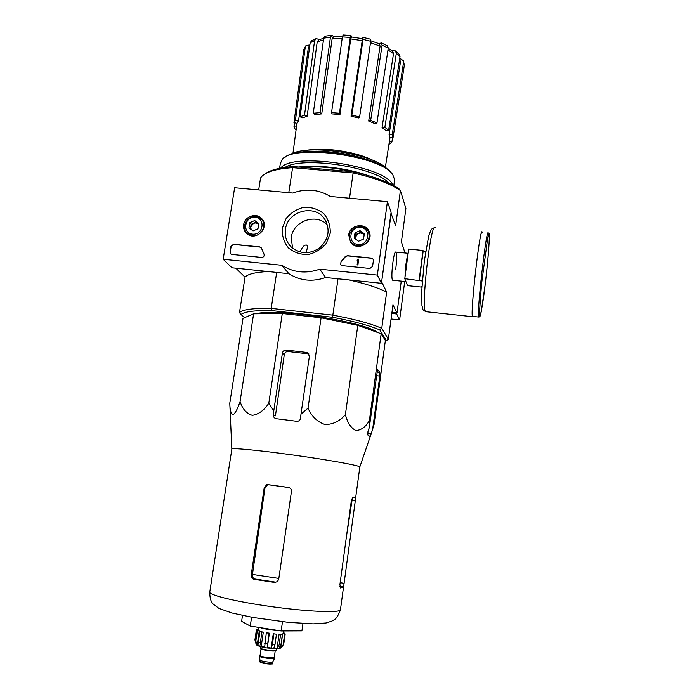 <?xml version="1.0" encoding="UTF-8"?>
<svg xmlns="http://www.w3.org/2000/svg" width="699" height="699" viewBox="0 0 699 699"><rect width="100%" height="100%" fill="white"/><g stroke="black" fill="none" stroke-linecap="round" stroke-linejoin="round"><path stroke-width="1.05" d="M253.615 313.807L243.007 318.333L229.779 403.157C229.901 409.92 230.932 413.843 232.881 414.935C235.257 413.38 237.651 408.898 240.072 401.506C242.361 408.898 246.424 413.511 252.26 415.337C258.569 414.437 264.082 410.418 268.783 403.279L282.274 313.502L253.615 313.807L240.072 401.506M268.783 403.279L273.781 410.802L273.37 414.822C273.335 416.971 274.305 418.273 276.271 418.718L296.961 421.322C298.971 421.244 300.168 420.221 300.553 418.247L300.972 414.201L308.032 408.146C311.588 416.342 317.224 421.794 324.956 424.52C333.082 424.476 339.897 421.174 345.402 414.603C347.412 422.65 350.872 427.945 355.791 430.497C361.06 430.331 365.594 427.028 369.395 420.597L369.255 427.709L367.98 431.397L367.814 434.996L370.313 436.744L374.079 424.424L385.367 340.492L381.147 333.738L357.809 325.341L321.094 317.774L282.274 313.502M377.617 332.471C363.2 321.374 277.337 308.154 255.397 313.79M295.459 120.149L298.56 120.84L297.031 123.339L293.956 122.648L295.459 120.149L305.271 47.008L306.092 45.4L309.867 45.007M316.236 38.602L319.426 39.563M331.85 35.256L333.86 36.68M339.469 113.255L339.863 114.514L332.069 113.902L331.536 112.635L339.469 113.255L350.269 37.423L350.985 35.483L351.545 36.986M362.012 38.602L362.938 37.335M379.024 43.679L381.305 42.927L382.091 45.217L370.671 120.35L376.953 122.945L374.961 123.627L368.688 121.049L370.671 120.35M392.087 50.809L395.433 50.896L396.324 53.281L384.861 127.323L388.644 130.285L385.857 130.503L382.056 127.541L384.861 127.323M399.653 58.891L400.885 58.978L403.428 60.787L403.576 62.185L392.226 134.846L393.039 137.686L389.92 137.432L389.09 134.592L392.226 134.846M403.437 60.787L404.328 65.19L403.576 62.185M393.039 137.686L404.293 65.514M399.627 59.066L400.466 61.966L399.487 60.009M389.09 134.592L400.466 61.966M395.686 51.097L399.382 54.505L400.003 56.671L396.324 53.281M388.644 130.285L400.003 56.671M388.233 48.231L392.637 51.228L393.528 53.613L387.98 49.926M382.056 127.541L393.528 53.613M381.497 42.997L387.543 45.846L388.26 48.109L382.091 45.217M376.953 122.945L388.26 48.109M370.776 40.795L379.312 43.801L380.09 46.09L370.505 42.744M368.688 121.049L380.09 46.09M359.618 116.908L358.788 117.974L351.038 116.209L351.842 115.143L359.618 116.908L370.715 41.285L363.043 39.397L351.842 115.143M362.991 37.353L370.592 39.214L370.715 41.285M363.043 39.397L362.93 37.344M350.732 38.908L351.448 36.977L362.099 38.62L362.213 40.682L350.732 38.908L339.976 114.522M351.038 116.209L362.213 40.682M350.269 37.423L342.396 36.89L331.536 112.635M342.396 36.89L343.13 34.959L350.907 35.474M320.002 112.635L321.741 113.902L315.031 114.514L313.274 113.255L320.002 112.635L330.435 37.213L323.733 38.122L313.274 113.255M331.876 35.265L330.435 37.213M342.187 38.358L332.13 38.655L321.741 113.902M332.13 38.655L333.572 36.715L342.475 36.418M323.733 38.122L325.122 36.173L331.606 35.282M304.519 115.099L307.176 116.156L302.746 117.869L300.098 116.82L304.519 115.099L314.602 40.638L310.173 42.779L300.098 116.82M316.254 38.594L314.602 40.638M323.48 39.957L317.215 41.809L307.176 116.156M317.215 41.809L318.866 39.773L323.716 38.279M310.173 42.779L311.553 40.83L315.703 38.812M309.701 46.239L308.329 47.742L298.56 120.84M308.329 47.742L309.814 45.383M305.271 47.008L303.707 49.987L293.956 122.648M303.707 49.987L305.55 46.125M296.096 129.769L295.459 129.717L293.964 126.86L296.455 127.061M293.964 126.86L294.515 122.771M389.439 141.154L391.956 141.722L389.806 144.011L389.02 143.837M392.585 137.651L391.956 141.722M305.944 252.767C307.525 248.442 307.761 245.873 306.643 245.087C304.441 244.685 302.317 246.826 300.282 251.518M385.298 341.051L386.425 340.631L379.802 329.945C369.186 325.402 353.423 321.173 332.506 317.259L271.684 310.583C254.532 310.295 244.301 311.614 240.989 314.541L239.477 312.584L245.026 277.162L235.851 268.189M332.506 317.259L332.838 315.135L271.203 308.381L271.684 310.583M244.711 317.608L240.989 314.541M405.009 252.977L401.418 241.898L405.901 208.477L400.413 190.521C390.059 183.531 374.306 177.668 353.135 172.95L353.283 171.788L293.554 166.572L292.593 167.646L288.792 192.671M349.526 198.228L353.135 172.95L292.593 167.646C276.385 168.791 266.013 171.814 261.505 176.716L260.552 177.992L258.682 189.918M293.554 166.572C279.958 167.533 270.548 169.927 265.323 173.745M390.986 213.256L395.643 225.725L400.413 190.521L398.946 188.8C388.862 182.037 373.642 176.366 353.283 171.788M276.673 272.427L271.203 308.381C253.37 308.093 242.798 309.491 239.477 312.584M338.019 278.796L332.838 315.135C354.559 319.19 370.872 323.585 381.759 328.329L379.802 329.945M381.584 282.186L391.213 213.274M401.252 281.112L396.997 312.995L391.947 312.453M395.704 269.587C396.883 259.399 396.883 253.545 395.695 252.016C393.616 251.159 390.584 277.791 392.506 280.046L392.952 280.255M349.107 279.95C365.603 283.715 378.124 287.752 386.669 292.051L381.811 282.204M386.669 292.051L381.759 328.329L388.356 339.225L392.969 304.834L396.997 312.995M245.026 277.162C247.682 274.122 255.336 272.243 268.005 271.527M386.425 340.631L388.356 339.225M375.363 162.806C356.866 154.322 324.1 149.306 303.864 151.901M387.613 169.604C375.8 153.894 306.127 143.216 290.12 154.75M374.507 161.111C364.196 155.737 350.942 152.067 334.751 150.084C323.139 148.843 313.283 148.992 305.175 150.53M231.832 449.011L229.779 403.157M372.523 430.208L379.819 376.045L379.872 372.384L377.565 369.456L369.255 427.709M369.395 420.597L381.147 333.738M345.402 414.603L357.809 325.341M308.032 408.146L321.094 317.774M300.972 414.201L309.404 356.219L307.551 352.715L306.512 352.418L286.275 350.077C284.205 350.05 282.912 351.047 282.405 353.082L273.781 410.802M278.831 578.423L252.435 574.429L252.365 574.962C252.287 577.156 253.23 578.519 255.205 579.06L275.764 582.171L274.585 582.442L277.328 581.69L278.7 579.322L291.448 491.449C291.535 489.274 290.522 487.937 288.416 487.439L267.988 484.643L266.677 484.748L264.213 487.71L251.168 575.163C251.046 577.391 251.963 578.763 253.912 579.305L274.585 582.442M252.435 574.429L264.982 487.85L267.429 484.896L268.731 484.791L267.988 484.643M288.949 487.553L268.731 484.791M355.73 497.592L352.951 496.972L351.414 500.161L339.897 584.609L340.553 587.99L343.593 586.924L355.73 497.592L352.567 497.129M359.81 467.142L359.819 466.897C358.893 465.412 328.582 459.925 293.563 455.075C258.543 450.208 230.434 447.587 231.841 449.134L209.805 591.826C207.358 594.7 235.476 601.673 271.5 606.653C307.499 611.669 339.155 612.988 340.413 609.947C336.193 620.738 334.113 619.253 332.016 621.053L326.066 622.984L313.239 623.858L288.355 622.346L252.846 617.453L232.155 613.04L219.014 608.453L213.186 604.111C211.876 602.407 209.971 600.895 209.726 592.315M306.512 352.418L308.076 353.834L287.997 351.51L286.275 350.077M273.37 414.822L275.423 415.853L284.292 354.603C284.79 352.558 286.022 351.527 287.997 351.51M242.492 615.452L241.618 621.324L250.268 626.059L251.579 617.226M250.268 626.059L281.155 630.97L282.483 621.726M281.155 630.97L301.916 630.874L302.955 623.517M425.7 251.299L423.183 251.055L423.009 250.46L408.723 249.054L404.782 278.691L407.534 285.646L421.48 287.097L421.305 286.59L421.943 286.66M422.318 281.007L404.782 278.691M423.009 250.46L419.12 280.159M421.541 286.616L421.48 287.097M482.153 232.479C480.152 225.122 469.964 314.454 472.585 316.376L472.943 316.42M482.301 232.496L482.188 232.147C480.169 224.728 469.911 314.768 472.55 316.699L473.092 316.437M423.183 251.055L419.304 280.701M391.816 313.44L396.665 313.965L399.618 319.897L404.721 281.47M404.957 251.832L405.673 253.047M396.665 313.965L396.796 312.977M391.073 318.971L399.618 319.897M387.412 201.688L377.355 275.091L319.766 269.176C306.145 273.938 293.493 272.636 281.811 265.279L223.173 259.259L234.637 187.725L292.75 193.038C306.092 188.249 318.63 189.394 330.365 196.471L387.412 201.688L391.134 212.155L381.436 283.305L377.355 275.091M243.654 224.728C244.615 216.253 256.734 212.304 261.898 218.813C269.98 227.236 256.192 241.513 247.254 233.955C244.379 231.596 243.182 228.521 243.654 224.728M348.722 234.925C349.675 224.571 365.953 222.142 369.255 231.893C374.061 242.483 357.18 251.963 350.627 242.37L348.722 234.925M282.23 228.468L286.144 218.455C290.933 212.679 296.961 208.94 304.248 207.236C311.667 207.07 318.202 209.219 323.864 213.702C328.373 219.311 330.505 225.786 330.243 233.134L326.346 243.243C321.514 249.097 315.424 252.863 308.058 254.55C300.579 254.663 294.034 252.453 288.416 247.9C283.969 242.247 281.907 235.773 282.23 228.468M371.352 258.071L373.117 259.215L373.38 260.613L372.584 266.389L369.92 268.46L342.353 265.655L340.797 264.807L340.972 261.837L345.149 256.699L347.386 255.677L371.352 258.071L373.117 259.215M259.678 246.887L261.496 248.294L263.995 254.034C264.519 256.052 263.715 257.18 261.592 257.433L231.954 254.419L230.897 254.017L230.058 251.928L230.958 246.293L233.562 244.266L259.678 246.887L261.181 247.717M381.436 283.305L325.647 277.512L319.766 269.176M325.647 277.512C312.453 282.108 300.186 280.841 288.853 273.693L281.811 265.279M288.853 273.693L232.007 267.787L223.173 259.259M262.413 220.604L263.514 221.452M247.796 234.348L247.184 233.108M368.688 232.26L369.78 233.711M351.143 242.99L350.662 241.234M285.419 229.49C287.359 210.845 315.048 203.558 324.738 219.25C330.435 229.569 328.818 239.041 319.915 247.682C309.596 254.611 299.915 254.27 290.871 246.668C286.38 241.863 284.563 236.131 285.419 229.49M292.558 248.206L291.265 237.529C293.038 220.91 316.507 212.749 327.447 225.026M340.719 264.694L340.972 261.837M371.44 258.254L347.49 255.851L345.254 256.882L341.086 262.011M357.923 259.058L358.622 259.137L357.818 264.895L357.11 264.816L357.766 260.185L357.058 260.142L357.923 259.058M357.11 264.816L357.914 265.07L358.622 259.137M357.739 260.351L357.058 260.142M230.731 253.886L230.233 252.112L231.133 246.476L233.737 244.458L259.836 247.07M354.996 232.863L360.02 230.67L364.301 233.763L363.567 239.041L358.535 241.225L354.244 238.132L354.996 232.863L360.02 230.67L364.301 233.763L363.567 239.041L358.535 241.225L354.244 238.132L354.996 232.863L355.808 234.48L355.188 238.892M358.071 244.528C346.975 243.505 349.439 226.231 360.474 227.393C371.571 228.346 369.168 245.698 358.071 244.528M358.071 245.987C354.952 245.602 352.549 244.143 350.881 241.601C343.637 230.862 363.008 219.958 368.443 231.727C370.549 240.229 367.097 244.982 358.071 245.987M352.078 243.907L351.728 243.2M368.74 232.374L369.937 235.013M364.231 234.777L362.938 233.842L364.188 235.24M355.669 239.259L355.433 237.101L358.307 233.396L355.808 234.48M358.307 233.396L360.701 233.012L362.938 233.842L360.806 232.313L358.307 233.396M360.806 232.313L360.02 230.67M249.77 222.693L254.681 220.543L258.787 223.566L257.975 228.756L253.055 230.906L248.958 227.874L249.77 222.693L254.681 220.543L258.787 223.566L257.975 228.756L253.055 230.906L248.958 227.874L249.77 222.693L251.133 224.344L250.399 229.01M252.549 234.148C241.802 233.169 244.493 216.192 255.187 217.31C265.926 218.237 263.296 235.283 252.549 234.148M252.645 235.589L247.49 233.387C237.861 225.524 252.828 210.05 261.251 219.154C267.568 224.886 261.312 236.874 252.645 235.589M248.687 234.873L248.311 234.331M262.544 220.823L263.855 222.422M258.752 224.222L258.062 223.706L258.752 224.353M251.142 229.569L250.731 226.922L253.571 223.278L251.133 224.344M253.571 223.278L255.913 222.894L258.062 223.706L256.017 222.203L253.571 223.278M256.017 222.203L254.681 220.543M391.737 173.57C381.357 155.973 300.221 143.548 285.017 157.327M394.411 181.146L394.612 179.652L392.873 174.968C382.615 155.929 292.759 143.461 282.108 159.599L280.273 163.784L279.574 168.328M392.724 185.086C387.106 166.117 291.832 151.561 280.771 168.092M388.862 183.164C375.931 167.113 302.248 155.86 285.043 167.411M367.272 175.292C347.053 168.109 317.066 164.51 298.735 167.017M353.248 171.788C334.681 167.472 317.626 165.986 302.073 167.314M260.308 660.057L260.29 660.136C260.098 661.21 271.483 662.853 272.689 661.927L272.837 661.743M259.574 655.697L259.504 656.16C259.25 657.427 273.099 659.428 274.55 658.327L274.724 658.082M259.582 655.61C258.595 656.824 273.082 659 274.62 657.864L274.392 657.235M260.561 646.619L260.36 647.956C259.338 649.153 274.462 651.416 276.044 650.297L276.227 650.061M281.147 647.79L283.707 644.268L280.622 648.095L282.658 633.871L285.192 633.932L283.707 644.268M280.614 634.456L279.119 644.897L277.049 648.384L279.102 634.089L282.422 634.447L280.928 644.862L278.857 648.34L280.622 648.095M273.886 634.019L272.365 644.487L271.186 648.025L273.265 633.687L276.463 634.246L274.952 644.714L273.772 648.253L277.049 648.384M267.298 647.545L269.377 633.198L266.738 632.778L268.932 633.39L267.298 647.545L271.186 648.025M266.284 632.971L264.65 647.117L261.208 646.418L260.377 642.556L258.403 642.049L259.233 645.902L257.188 645.177L255.808 641.14L255.039 640.695L256.28 644.574M284.642 634.185L283.156 644.557M261.208 646.418L263.305 632.097L259.932 631.616L261.915 632.106L260.377 642.556M259.932 631.616L258.403 642.049M257.188 645.177L259.285 630.926L256.568 630.323L257.337 630.751L255.808 641.14M256.568 630.323L255.039 640.695M258.377 629.659L256.419 629.694L254.908 640.013M283.313 633.137L284.921 633.277L283.366 632.787M284.921 633.277L284.834 633.871M263.794 628.209L275.223 630.026M260.238 627.641C265.157 629.152 271.334 630.131 278.796 630.594M282.422 634.447L279.102 634.089M276.463 634.246L273.265 633.687M268.932 633.39L269.377 633.198M261.915 632.106L263.305 632.097M257.337 630.751L259.285 630.926M256.419 629.694L258.324 629.991M285.192 633.932L283.217 633.617L283.628 630.961M282.658 633.871L283.217 633.617M340.483 609.432L343.506 587.177M264.982 487.85L264.213 487.71M252.365 574.962L251.168 575.163M255.205 579.06L253.912 579.305M343.593 586.924L339.828 586.365M343.96 583.289L340.16 582.713M355.144 500.912L352.016 500.484M371.274 433.799L367.525 433.328M284.292 354.603L282.405 353.082M379.872 372.384L376.787 372.025M379.819 376.045L376.298 375.634M408.05 254.148C406.302 259.713 405.298 267.298 405.018 276.891M405.123 279.556L405.883 281.61M472.585 316.376L478.701 317.04L479.741 316.455C479.226 319.993 482.301 309.989 485.158 284.694C487.282 266.756 488.889 248.896 489.265 238.909L489.003 233.929L487.806 237.127L481.515 284.196L479.444 312.706L479.872 316.411L481.165 311.999L485.158 284.694C487.64 264.414 489.518 241.601 489.274 235.921C489.352 233.894 489.02 232.942 488.278 233.055C486.583 225.725 476.386 315.144 478.701 317.04L479.06 317.005M435.241 227.708C430.872 220.115 420.684 309.482 425.665 311.667L426.329 311.737M260.675 661.997C258.936 662.87 270.565 664.758 271.859 663.805M259.512 656.186L260.098 661.455C259.285 662.495 271.203 664.295 272.488 663.316L272.636 663.106M274.384 657.331L274.218 657.567C272.767 658.633 259.137 656.579 260.063 655.435C257.101 656.448 272.654 659.043 274.401 657.829L274.375 657.34M261.059 648.576L261.059 648.637C260.142 649.721 273.755 651.765 275.196 650.752L274.366 657.418M280.928 644.862L279.119 644.897M274.952 644.714L272.365 644.487M267.411 643.866L264.755 643.438M305.97 245.017L306.634 245.078M385.324 167.463L390.025 137.441M292.942 153.387L296.961 123.321M346.346 537.321L352.532 497.155M267.42 484.896L266.677 484.748M355.721 497.601L352.576 497.172M359.845 466.923L355.686 497.548M308.958 353.991L307.551 352.715M359.819 466.897L370.278 436.491M392.655 280.229L405.944 281.636M395.861 252.077L408.164 253.291M434.551 227.673L432.113 228.695L430.82 230.233L428.662 236.227L424.328 260.98L421.768 290.365L421.925 305.48L423 309.727L425.665 311.667L472.55 316.699M263.007 220.395L261.898 218.813M324.738 219.25L326.267 221.898M350.881 241.601L352.121 243.942M247.49 233.387L248.844 234.951M394.612 179.652L393.79 185.663M272.828 661.796L272.348 663.622C273.606 664.199 270.81 664.12 263.942 663.412C260.334 662.434 259.049 661.796 260.089 661.525M272.767 661.866L274.646 658.266M274.716 658.178L274.777 657.715M260.063 655.435L261.05 648.716M276.21 650.149L276.42 648.716M280.264 648.174C279.757 648.96 275.179 648.864 266.537 647.886C260.194 646.828 256.673 645.631 255.991 644.277M258.254 630.481L258.709 627.405"/></g></svg>
